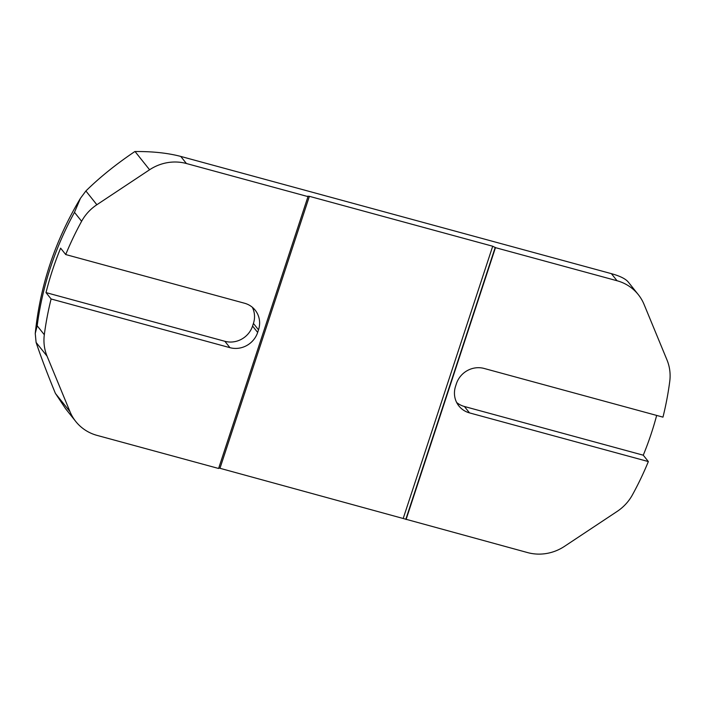 <?xml version="1.0" encoding="UTF-8"?>
<svg xmlns="http://www.w3.org/2000/svg" width="705" height="705" viewBox="0 0 705 705"><rect width="100%" height="100%" fill="white"/><g stroke="black" fill="none" stroke-linecap="round" stroke-linejoin="round"><path stroke-width="1.06" d="M75.761 421.484L65.68 408.847L55.36 393.293C47.217 373.447 40.793 356.492 36.096 342.418L35.25 333.456L37.18 325.781L44.318 334.734A44.794 42.379 141.4 0 0 47.068 356.175L70.024 411.746A44.794 42.379 141.4 0 0 75.761 421.484A44.794 42.379 141.4 0 0 97.026 435.382L218.603 468.473L307.988 196.607L186.411 163.516A44.794 42.379 141.4 0 0 149.583 169.764L96.858 204.741A44.794 42.379 141.4 0 0 81.613 221.282A321.974 304.613 141.4 0 0 65.715 254.549L60.621 248.16A321.974 304.613 141.4 0 0 46.01 292.601L51.104 298.982A321.974 304.613 141.4 0 0 44.318 334.734M81.613 221.282L74.483 212.337L80.441 198.325L85.887 190.976C99.687 177.404 115.999 164.256 134.84 151.549L135.052 151.54C152.447 151.372 167.684 153.003 180.762 156.422L186.411 163.516M456.655 402.485A22.401 21.194 141.4 0 0 464.419 406.503L469.504 412.892A22.401 21.194 -38.6 0 1 458.867 405.939A22.401 21.194 -38.6 0 1 455.553 386.305L456.408 383.687A22.401 21.194 -38.6 0 1 484.115 368.451L662.964 417.14A321.974 304.613 141.4 0 0 669.75 381.387A44.794 42.379 141.4 0 0 666.992 359.947L644.044 304.375A44.794 42.379 141.4 0 0 638.307 294.637A44.794 42.379 141.4 0 0 617.034 280.74L495.465 247.649L492.707 246.23L309.389 196.325L307.715 196.193L307.988 196.607M218.77 467.961L527.657 552.605A44.794 42.379 141.4 0 0 564.485 546.357L617.21 511.381A44.794 42.379 141.4 0 0 632.447 494.839A321.974 304.613 141.4 0 0 648.353 461.572L643.268 455.192A321.974 304.613 141.4 0 0 656.672 415.421M638.307 294.637L628.234 282.009C625.591 278.81 619.977 276.025 611.385 273.655L180.762 156.422M495.465 247.649L406.08 519.514M65.715 254.549L244.556 303.238A22.401 21.194 -38.6 0 1 255.192 310.182A22.401 21.194 -38.6 0 1 258.515 329.817L257.66 332.434A22.401 21.194 -38.6 0 1 229.953 347.671L224.86 341.29A22.401 21.194 141.4 0 0 252.566 326.054L253.43 323.436A22.401 21.194 141.4 0 0 252.319 307.257M643.268 455.192L464.419 406.503M469.504 412.892L648.353 461.572M224.86 341.29L46.01 292.601M51.104 298.982L229.953 347.671M47.068 356.175L36.096 342.418M85.887 190.976L96.858 204.741M74.483 212.337A321.974 304.613 141.4 0 0 37.18 325.781M55.492 393.522L70.024 411.746M149.583 169.764L135.052 151.54M617.034 280.74L611.385 273.655M220.004 468.19L309.389 196.325M403.322 518.096L492.707 246.23M405.851 519.224L495.236 247.367M252.566 326.054L257.66 332.434M258.515 329.817L253.43 323.436M35.25 333.456C40.132 285.454 55.193 240.405 80.441 198.325"/></g></svg>
